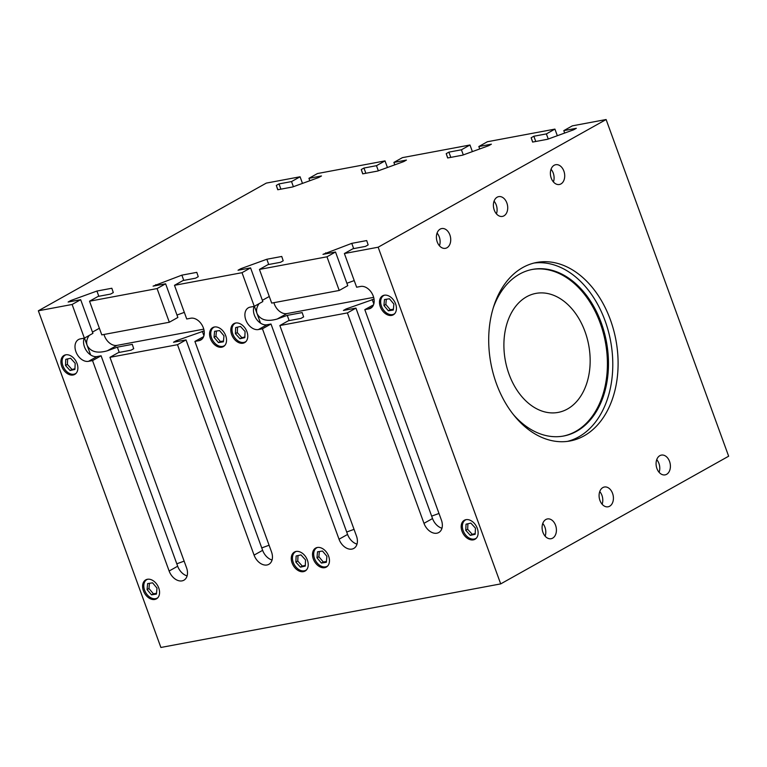 <?xml version="1.0" encoding="UTF-8"?>
<svg xmlns="http://www.w3.org/2000/svg" width="767" height="767" viewBox="0 0 767 767"><rect width="100%" height="100%" fill="white"/><g stroke="black" fill="none" stroke-linecap="round" stroke-linejoin="round"><path stroke-width="1.15" d="M76.259 373.117A10.594 7.363 60.7 0 1 75.521 373.625A10.594 7.363 60.7 0 1 62.913 365.773A10.594 7.363 60.7 0 1 65.166 355.14A10.594 7.363 60.7 0 1 65.991 354.766M157.954 597.57A10.594 7.363 60.7 0 1 157.216 598.078A10.594 7.363 60.7 0 1 144.608 590.226A10.594 7.363 60.7 0 1 146.861 579.593A10.594 7.363 60.7 0 1 147.686 579.219M224.923 345.303A10.594 7.363 60.7 0 1 224.185 345.812A10.594 7.363 60.7 0 1 211.577 337.959A10.594 7.363 60.7 0 1 213.83 327.327A10.594 7.363 60.7 0 1 214.655 326.953M306.618 569.756A10.594 7.363 60.7 0 1 305.88 570.264A10.594 7.363 60.7 0 1 293.262 562.412A10.594 7.363 60.7 0 1 295.525 551.78A10.594 7.363 60.7 0 1 296.34 551.406M89.24 335.409C86.767 338.841 86.077 342.178 87.16 345.409C90.611 351.861 97.332 353.654 107.342 350.787L117.341 347.154L132.269 344.364L133.717 348.688L131.032 350.193L118.501 352.542L109.959 357.326L186.544 567.753A12.406 8.619 60.7 0 1 183.898 580.207A12.406 8.619 60.7 0 1 169.133 571.012L92.539 360.586L101.091 355.792L97.054 356.55A12.109 8.408 60.7 0 1 84.475 346.914A12.109 8.408 60.7 0 1 84.197 338.17M104.015 334.46A12.109 8.408 -119.3 0 0 104.417 335.745A12.109 8.408 -119.3 0 0 116.996 345.38L203.763 329.148M92.539 360.586L88.502 361.334A12.109 8.408 60.7 0 1 75.923 351.708A12.109 8.408 60.7 0 1 78.502 339.551A12.109 8.408 60.7 0 1 80.334 338.889L84.37 338.142L72.117 304.47L80.669 299.686L92.922 333.348L84.37 338.142M80.669 299.686L68.138 302.025L70.823 300.52L96.92 291.048L111.848 288.248L113.295 292.572L110.611 294.077L98.08 296.426L89.528 301.21L101.79 334.882L169.325 322.245L157.072 288.574L165.614 283.79L153.084 286.129L181.865 275.152L196.793 272.362L198.25 276.686L195.566 278.191L183.035 280.53L174.483 285.314L186.736 318.986L190.772 318.228A12.109 8.408 60.7 0 1 203.351 327.864A12.109 8.408 60.7 0 1 200.772 340.021A12.109 8.408 60.7 0 1 198.941 340.673L194.904 341.43L271.499 551.856A12.406 8.619 60.7 0 1 268.853 564.311A12.406 8.619 60.7 0 1 254.078 555.116L177.493 344.69L109.959 357.326M246.169 341.334A10.594 7.363 60.7 0 1 245.421 341.842A10.594 7.363 60.7 0 1 232.813 333.99A10.594 7.363 60.7 0 1 235.066 323.358A10.594 7.363 60.7 0 1 235.891 322.984M327.854 565.787A10.594 7.363 60.7 0 1 327.116 566.295A10.594 7.363 60.7 0 1 314.508 558.443A10.594 7.363 60.7 0 1 316.761 547.811A10.594 7.363 60.7 0 1 317.586 547.437M394.823 313.521A10.594 7.363 60.7 0 1 394.085 314.029A10.594 7.363 60.7 0 1 381.477 306.177A10.594 7.363 60.7 0 1 383.73 295.544A10.594 7.363 60.7 0 1 384.555 295.17M476.518 537.974A10.594 7.363 60.7 0 1 475.78 538.482A10.594 7.363 60.7 0 1 463.172 530.63A10.594 7.363 60.7 0 1 465.425 519.997A10.594 7.363 60.7 0 1 466.25 519.623M259.141 303.627C256.677 307.059 255.977 310.395 257.06 313.626C260.512 320.079 267.232 321.872 277.242 319.005L287.242 315.371L302.169 312.581L303.617 316.905L300.932 318.41L288.402 320.75L279.859 325.534L356.444 535.96A12.406 8.619 60.7 0 1 353.798 548.424A12.406 8.619 60.7 0 1 339.033 539.22L262.439 328.794L270.991 324.01L266.954 324.767A12.109 8.408 60.7 0 1 254.376 315.132A12.109 8.408 60.7 0 1 254.107 306.388M273.915 302.677A12.109 8.408 -119.3 0 0 274.318 303.962A12.109 8.408 -119.3 0 0 286.906 313.588L373.663 297.356M262.439 328.794L258.402 329.551A12.109 8.408 60.7 0 1 245.823 319.916A12.109 8.408 60.7 0 1 248.403 307.768A12.109 8.408 60.7 0 1 250.234 307.107L254.27 306.349L242.017 272.688L250.569 267.894L262.822 301.565L254.27 306.349M250.569 267.894L238.038 270.243L240.723 268.738L266.82 259.256L281.748 256.466L283.196 260.79L280.511 262.295L267.98 264.634L259.438 269.428L271.691 303.09L339.225 290.463L326.972 256.792L335.515 251.998L322.984 254.347L351.765 243.36L366.693 240.57L368.15 244.894L365.466 246.399L352.935 248.748L344.383 253.532L356.636 287.203L360.672 286.446A12.109 8.408 60.7 0 1 373.251 296.081A12.109 8.408 60.7 0 1 370.672 308.229A12.109 8.408 60.7 0 1 368.841 308.89L364.804 309.647L441.399 520.074A12.406 8.619 60.7 0 1 438.753 532.528A12.406 8.619 60.7 0 1 423.978 523.324L347.393 312.907L355.946 308.113L343.415 310.462L346.099 308.957L346.435 309.897M585.02 331.622A60.535 42.396 -100.6 0 1 558.165 412.406A60.535 42.396 -100.6 0 1 509.039 374.191A60.535 42.396 -100.6 0 1 535.893 293.397A60.535 42.396 -100.6 0 1 585.02 331.622M563.141 436.107A84.754 59.356 79.4 0 0 600.216 323.108A84.754 59.356 79.4 0 0 531.972 269.505M493.325 307.672A84.754 59.356 -100.6 0 1 532.509 269.399A84.754 59.356 -100.6 0 1 601.28 322.917A84.754 59.356 -100.6 0 1 563.678 436.011A84.754 59.356 -100.6 0 1 513.315 414.496M567.427 441.389A90.803 63.594 79.4 0 0 605.077 320.788A90.803 63.594 79.4 0 0 534.062 263.033M610.388 319.791A90.803 63.594 -100.6 0 1 570.102 440.967A90.803 63.594 -100.6 0 1 496.412 383.634A90.803 63.594 -100.6 0 1 536.699 262.458A90.803 63.594 -100.6 0 1 610.388 319.791M553.419 181.942A10.057 7.047 79.4 0 0 553.237 173.054A10.057 7.047 79.4 0 0 551.051 169.248M551.233 178.136A10.057 7.047 -100.6 0 1 555.692 164.713A10.057 7.047 -100.6 0 1 563.86 171.06A10.057 7.047 -100.6 0 1 559.392 184.492A10.057 7.047 -100.6 0 1 551.233 178.136M439.443 245.785A10.057 7.047 79.4 0 0 439.261 236.888A10.057 7.047 79.4 0 0 437.065 233.082M437.248 241.979A10.057 7.047 -100.6 0 1 441.715 228.556A10.057 7.047 -100.6 0 1 449.874 234.903A10.057 7.047 -100.6 0 1 445.416 248.326A10.057 7.047 -100.6 0 1 437.248 241.979M602.124 504.245A10.057 7.047 79.4 0 0 601.942 495.357A10.057 7.047 79.4 0 0 599.746 491.551M599.938 500.439A10.057 7.047 -100.6 0 1 604.396 487.016A10.057 7.047 -100.6 0 1 612.565 493.373A10.057 7.047 -100.6 0 1 608.097 506.795A10.057 7.047 -100.6 0 1 599.938 500.439M659.112 472.328A10.057 7.047 79.4 0 0 658.93 463.441A10.057 7.047 79.4 0 0 656.744 459.634M656.926 468.522A10.057 7.047 -100.6 0 1 661.384 455.099A10.057 7.047 -100.6 0 1 669.553 461.446A10.057 7.047 -100.6 0 1 665.085 474.878A10.057 7.047 -100.6 0 1 656.926 468.522M545.136 536.171A10.057 7.047 79.4 0 0 544.953 527.274A10.057 7.047 79.4 0 0 542.758 523.468M542.94 532.365A10.057 7.047 -100.6 0 1 547.408 518.943A10.057 7.047 -100.6 0 1 555.567 525.29A10.057 7.047 -100.6 0 1 551.109 538.712A10.057 7.047 -100.6 0 1 542.94 532.365M496.431 213.859A10.057 7.047 79.4 0 0 496.249 204.971A10.057 7.047 79.4 0 0 494.053 201.165M494.245 210.053A10.057 7.047 -100.6 0 1 498.703 196.63A10.057 7.047 -100.6 0 1 506.872 202.987A10.057 7.047 -100.6 0 1 502.404 216.409A10.057 7.047 -100.6 0 1 494.245 210.053M269.284 296.484L262.362 300.309M231.644 334.556A10.901 7.574 60.7 0 1 233.964 323.616A10.901 7.574 60.7 0 1 246.936 331.699A10.901 7.574 60.7 0 1 244.615 342.638A10.901 7.574 60.7 0 1 231.644 334.556M313.339 559.009A10.901 7.574 60.7 0 1 315.659 548.079A10.901 7.574 60.7 0 1 328.631 556.152A10.901 7.574 60.7 0 1 326.311 567.091A10.901 7.574 60.7 0 1 313.339 559.009M462.002 531.195A10.901 7.574 60.7 0 1 464.323 520.266A10.901 7.574 60.7 0 1 477.295 528.338A10.901 7.574 60.7 0 1 474.974 539.278A10.901 7.574 60.7 0 1 462.002 531.195M380.307 306.742A10.901 7.574 60.7 0 1 382.628 295.803A10.901 7.574 60.7 0 1 395.599 303.885A10.901 7.574 60.7 0 1 393.279 314.825A10.901 7.574 60.7 0 1 380.307 306.742M240.512 326.464L245.085 331.517L244.817 337.643L239.975 338.726L235.402 333.674L235.67 327.547L240.512 326.464M237.54 327.125L237.3 332.61L241.873 337.662L244.846 337.001M235.402 333.674L237.3 332.61M239.975 338.726L241.873 337.662M316.972 557.801L317.519 551.799L322.485 551.042L326.905 556.296L326.349 562.307L321.392 563.055L316.972 557.801L318.871 556.737L323.291 561.99L326.426 561.521M321.392 563.055L323.291 561.99M319.35 551.521L318.871 556.737M393.874 304.029L393.318 310.041L388.361 310.788L383.941 305.534L384.488 299.533L389.454 298.775L393.874 304.029M386.319 299.255L385.839 304.47L390.259 309.724L393.394 309.245M383.941 305.534L385.839 304.47M388.361 310.788L390.259 309.724M475.444 528.156L475.176 534.283L470.324 535.366L465.761 530.323L466.029 524.187L470.871 523.104L475.444 528.156M467.899 523.765L467.659 529.259L472.232 534.302L475.204 533.64M465.761 530.323L467.659 529.259M470.324 535.366L472.232 534.302M606.112 119.527L728.65 456.212L500.698 583.898L378.15 247.214L606.112 119.527L572.345 125.846L563.793 130.639L576.324 128.29L573.639 129.796L547.542 139.278L532.614 142.068L531.157 137.744L533.851 136.238L546.382 133.899L554.924 129.105L487.39 141.742L478.838 146.535L491.369 144.186L488.684 145.692L462.587 155.174L447.66 157.964L446.212 153.64L448.896 152.134L461.427 149.786L463.297 154.915M478.838 146.535L479.72 148.951M448.896 152.134L450.804 157.379M446.212 153.64L447.775 157.944M461.427 149.786L469.979 145.001L472.386 151.617M563.793 130.639L564.675 133.055M546.382 133.899L548.242 139.019M533.851 136.238L535.759 141.483M531.157 137.744L532.729 142.048M554.924 129.105L557.331 135.721M270.991 324.01L347.576 534.436A12.406 8.619 -119.3 0 0 357 544.11M287.242 315.371L289.149 320.616M266.82 259.256L268.728 264.5M240.723 268.738L241.068 269.677M254.395 306.282L260.531 323.156M326.972 256.792L259.438 269.428M354.229 280.588L346.895 283.253M335.515 251.998L347.767 285.669L339.225 290.463M441.955 528.214A12.406 8.619 60.7 0 1 432.53 518.54L423.978 523.324M346.099 308.957L374.037 299.13M372.196 299.475L373.817 303.943M355.946 308.113L432.53 518.54M373.529 304.825L364.804 309.647M325.678 252.842L326.013 253.781M351.765 243.36L353.673 248.604M347.393 312.907L279.859 325.534M99.384 328.266L92.462 332.092M61.744 366.348A10.901 7.574 60.7 0 1 64.064 355.409A10.901 7.574 60.7 0 1 77.036 363.481A10.901 7.574 60.7 0 1 74.715 374.421A10.901 7.574 60.7 0 1 61.744 366.348M143.439 590.801A10.901 7.574 60.7 0 1 145.759 579.862A10.901 7.574 60.7 0 1 158.731 587.934A10.901 7.574 60.7 0 1 156.41 598.874A10.901 7.574 60.7 0 1 143.439 590.801M292.102 562.988A10.901 7.574 60.7 0 1 294.423 552.048A10.901 7.574 60.7 0 1 307.394 560.121A10.901 7.574 60.7 0 1 305.074 571.06A10.901 7.574 60.7 0 1 292.102 562.988M210.407 338.535A10.901 7.574 60.7 0 1 212.727 327.595A10.901 7.574 60.7 0 1 225.699 335.668A10.901 7.574 60.7 0 1 223.379 346.607A10.901 7.574 60.7 0 1 210.407 338.535M70.612 358.256L75.185 363.299L74.917 369.435L70.075 370.509L65.502 365.466L65.77 359.33L70.612 358.256M67.64 358.918L67.4 364.402L71.973 369.445L74.945 368.783M65.502 365.466L67.4 364.402M70.075 370.509L71.973 369.445M147.072 589.593L147.619 583.582L152.585 582.834L156.995 588.088L156.449 594.089L151.492 594.837L147.072 589.593L148.971 588.529L153.39 593.783L156.526 593.303M151.492 594.837L153.39 593.783M149.45 583.303L148.971 588.529M223.964 335.821L223.418 341.823L218.461 342.571L214.041 337.317L214.587 331.315L219.554 330.567L223.964 335.821M216.419 331.037L215.939 336.253L220.359 341.507L223.494 341.037M214.041 337.317L215.939 336.253M218.461 342.571L220.359 341.507M305.544 559.939L305.276 566.075L300.424 567.149L295.861 562.106L296.129 555.979L300.971 554.896L305.544 559.939M297.999 555.557L297.759 561.041L302.332 566.084L305.304 565.423M295.861 562.106L297.759 561.041M300.424 567.149L302.332 566.084M469.979 145.001L402.435 157.638L393.893 162.422L406.424 160.082L403.739 161.588L377.642 171.06L362.714 173.86L361.257 169.536L363.951 168.031L376.472 165.682L385.024 160.897L317.49 173.534L308.938 178.318L321.469 175.969L318.784 177.474L292.687 186.956L277.759 189.746L276.312 185.422L278.996 183.917L291.527 181.578L293.387 186.697M308.938 178.318L309.82 180.734M278.996 183.917L280.904 189.161M276.312 185.422L277.875 189.727M291.527 181.578L300.079 176.784L302.486 183.399M385.024 160.897L387.431 167.503M72.117 304.47L38.35 310.788L266.302 183.102L300.079 176.784M393.893 162.422L394.775 164.838M376.472 165.682L378.342 170.811M363.951 168.031L365.849 173.265M361.257 169.536L362.829 173.831M101.091 355.792L177.676 566.219A12.406 8.619 -119.3 0 0 187.1 575.892M117.341 347.154L119.249 352.398M96.92 291.048L98.828 296.283M70.823 300.52L71.168 301.46M84.485 338.074L90.631 354.939M157.072 288.574L89.528 301.21M242.017 272.688L174.483 285.314M378.15 247.214L344.383 253.532M38.35 310.788L160.888 647.473L500.698 583.898M184.329 312.37L176.995 315.036M165.614 283.79L177.867 317.461L169.325 322.245M272.055 560.006A12.406 8.619 60.7 0 1 262.63 550.332L254.078 555.116M177.493 344.69L186.036 339.906L173.515 342.245L176.199 340.74L204.137 330.922M202.296 331.267L203.917 335.735M186.036 339.906L262.63 550.332M203.629 336.608L194.904 341.43M155.768 284.624L156.113 285.564M176.199 340.74L176.535 341.679M181.865 275.152L183.773 280.396M269.092 545.241L261.748 547.906M107.342 350.787L116.996 345.38M88.502 361.334L97.054 356.55M438.992 513.459L431.648 516.124M277.242 319.005L286.906 313.588M258.402 329.551L266.954 324.767M368.841 308.89L372.196 307.011M346.703 532.02L354.038 529.355M339.033 539.22L347.576 534.436M198.941 340.673L202.296 338.803M176.803 563.803L184.138 561.137M169.133 571.012L177.676 566.219M65.761 354.805L65.166 355.14M147.456 579.258L146.861 579.593M214.424 326.991L213.83 327.327M296.12 551.444L295.525 551.78M235.661 323.022L235.066 323.358M317.356 547.475L316.761 547.811M384.325 295.209L383.73 295.544M466.02 519.662L465.425 519.997M476.374 538.146L475.78 538.482M394.679 313.693L394.085 314.029M327.71 565.96L327.116 566.295M246.015 341.507L245.421 341.842M306.474 569.929L305.88 570.264M224.779 345.476L224.185 345.812M157.81 597.742L157.216 598.078M76.115 373.289L75.521 373.625"/></g></svg>
